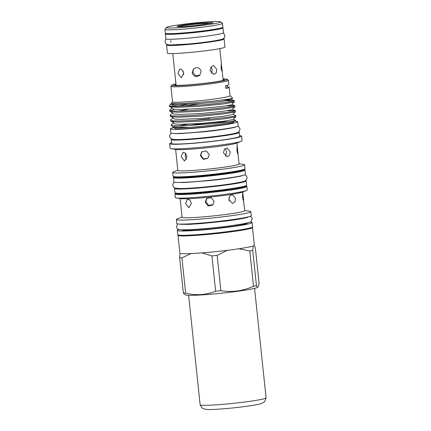 <?xml version="1.0" encoding="UTF-8"?>
<svg xmlns="http://www.w3.org/2000/svg" width="431" height="431" viewBox="0 0 431 431"><rect width="100%" height="100%" fill="white"/><g stroke="black" fill="none" stroke-linecap="round" stroke-linejoin="round"><path stroke-width="0.65" d="M222.396 27.525A28.958 1.762 174 0 1 222.962 27.799L223.479 32.74A28.958 1.762 174 0 1 223.403 32.885A28.958 1.762 174 0 1 193.729 37.637A28.958 1.762 174 0 1 165.876 38.79L165.359 33.855A28.958 1.762 174 0 1 165.434 33.71A28.958 1.762 174 0 1 165.854 33.467M222.962 27.799A28.958 1.762 174 0 1 222.886 27.95A28.958 1.762 174 0 1 193.212 32.697A28.958 1.762 174 0 1 165.359 33.855M217.623 28.726A24.287 1.476 174 0 1 194.316 32.298A24.287 1.476 174 0 1 170.773 33.65M209.391 22.832A5.307 0.323 -6 0 1 213.135 22.746A5.307 0.323 -6 0 1 208.652 23.538A16.459 1.002 174 0 1 192.339 25.871A16.459 1.002 174 0 1 177.189 26.517A16.459 1.002 174 0 1 194.704 23.613A16.459 1.002 174 0 1 209.391 22.832L208.739 23.554M208.636 23.543A15.796 0.959 -6 0 0 194.726 24.314A15.796 0.959 -6 0 0 178.488 26.711M191.563 26.609A27.272 1.659 -6 0 0 220.58 21.792A27.272 1.659 -6 0 0 195.48 22.87A27.272 1.659 -6 0 0 166.441 27.487A27.272 1.659 -6 0 0 191.563 26.609M220.58 21.792L222.396 23.263A28.925 1.762 174 0 1 222.461 23.36A28.925 1.762 174 0 1 191.617 28.371A28.925 1.762 174 0 1 164.928 29.41A28.925 1.762 174 0 1 164.965 29.297L166.441 27.487M221.049 68.481L221.345 63.68L222.277 72.052L221.049 68.481M211.427 73.389L212.16 69.601L211.185 66.789M210.075 70.512L210.98 67.047L213.566 65.496L216.809 69.445L216.206 72.904L213.868 74.444L210.075 70.512M196.164 67.667C198.896 67.645 200.544 68.971 201.099 71.632L199.731 75.333L197.096 76.551C194.381 76.546 192.754 75.204 192.221 72.521L193.551 68.858L196.164 67.667M193.815 68.626L192.732 72.036L195.394 75.721L199.898 75.145M183.267 71.336L183.746 74.498M177.944 73.345L179.84 68.874L182.313 69.941L183.768 73.146L181.235 77.715L177.944 73.345M172.766 53.563L176.101 85.295M164.928 29.41L165.321 33.192A28.925 1.762 -6 0 0 192.016 32.153A28.925 1.762 -6 0 0 222.859 27.148L222.461 23.36M173.407 44.937A24.287 1.476 -6 0 0 193.594 43.682A24.287 1.476 -6 0 0 217.396 40.315M167.309 44.555A28.925 1.762 -6 0 0 166.571 45.039L167.417 53.105A28.925 1.762 -6 0 0 194.106 52.065A28.925 1.762 -6 0 0 224.955 47.06L224.104 38.995A28.925 1.762 -6 0 0 223.28 38.671M166.571 45.039A28.925 1.762 -6 0 0 193.26 44A28.925 1.762 -6 0 0 224.104 38.995M246.327 228.775A32.788 1.993 174 0 1 215.452 233.408A32.788 1.993 174 0 1 184.29 235.294M252.124 227.245A37.432 2.279 174 0 1 252.469 227.509A37.432 2.279 174 0 1 252.372 227.697A37.432 2.279 174 0 1 214.018 233.839A37.432 2.279 174 0 1 178.019 235.331A37.432 2.279 174 0 1 178.116 235.143A37.432 2.279 174 0 1 178.305 235.008M252.469 227.509L254.338 245.282A37.432 2.279 174 0 1 254.242 245.471A37.432 2.279 174 0 1 253.196 245.977A37.432 2.279 174 0 1 238.973 248.757A37.432 2.279 174 0 1 227.223 250.341A37.432 2.279 174 0 1 201.945 252.873A37.432 2.279 174 0 1 191.138 253.552A37.432 2.279 174 0 1 180.088 253.309A37.432 2.279 174 0 1 179.889 253.105L178.019 235.331M258.013 286.917L257.269 287.466A36.139 2.198 174 0 1 221.733 293.177A36.139 2.198 174 0 1 185.788 294.976L184.376 294.351L183.342 293.053L179.635 257.76A41.112 2.5 -6 0 0 181.925 257.813L185.637 293.107C195.922 295.698 205.926 295.068 215.635 291.216L211.928 255.922A41.112 2.5 -6 0 0 217.17 255.394L220.877 290.688C232.034 292.455 242.912 290.99 253.498 286.303L249.791 251.009A41.112 2.5 -6 0 0 252.738 250.433L256.45 285.726C257.043 286.89 257.566 287.288 258.013 286.917C258.449 286.453 258.805 285.22 259.069 283.226L255.357 247.933L254.139 245.077M256.45 285.726A41.112 2.5 174 0 1 253.498 286.303M220.877 290.688A41.112 2.5 174 0 1 215.635 291.216M185.637 293.107A41.112 2.5 174 0 1 183.342 293.053M188.622 295.327L200.129 404.795A33.155 2.02 -6 0 0 200.135 404.822A33.155 2.02 -6 0 0 232.201 403.454A33.155 2.02 -6 0 0 265.986 398.034A33.155 2.02 -6 0 0 266.072 397.888A33.155 2.02 -6 0 0 266.072 397.867L254.57 288.393M250.12 222.035A37.594 2.29 174 0 1 252.113 222.552A37.594 2.29 174 0 1 252.016 222.746A37.594 2.29 174 0 1 213.496 228.915A37.594 2.29 174 0 1 177.335 230.413A37.594 2.29 174 0 1 177.432 230.224A37.594 2.29 174 0 1 179.177 229.491M252.113 222.552L252.566 226.835A37.594 2.29 174 0 1 252.469 227.024A37.594 2.29 174 0 1 213.943 233.193A37.594 2.29 174 0 1 177.782 234.69L177.335 230.413M182.324 188.487A31.528 1.918 -6 0 0 210.533 186.596A31.528 1.918 -6 0 0 238.521 182.582M175.056 188.013A35.972 2.187 -6 0 0 174.652 188.266A35.972 2.187 -6 0 0 174.555 188.449A35.972 2.187 -6 0 0 209.154 187.011A35.972 2.187 -6 0 0 246.015 181.112A35.972 2.187 -6 0 0 246.106 180.928A35.972 2.187 -6 0 0 245.535 180.611M174.555 188.449L175.008 192.727A35.972 2.187 -6 0 0 209.601 191.289A35.972 2.187 -6 0 0 246.462 185.389A35.972 2.187 -6 0 0 246.559 185.206L246.106 180.928M247.168 190.173A36.172 2.203 174 0 1 246.37 190.588A36.172 2.203 174 0 1 211.519 195.96A36.172 2.203 174 0 1 176.311 197.953A36.172 2.203 174 0 1 175.315 197.554L174.948 194.063A36.172 2.203 174 0 0 209.735 192.619A36.172 2.203 174 0 0 246.801 186.688A36.172 2.203 174 0 0 246.893 186.499L247.259 189.99A36.172 2.203 174 0 1 247.168 190.173M246.37 190.588L241.963 192.242A31.495 1.918 174 0 1 211.616 196.919A31.495 1.918 174 0 1 180.961 198.653L176.311 197.953M228.823 199.515L229.691 196.051L232.244 194.5L235.558 198.449L234.917 201.902L232.546 203.448L228.823 199.515M205.226 202.247L206.562 198.578L211.179 197.63L214.105 201.352L212.742 205.048L208.114 206.002L205.226 202.247M185.54 203.464L187.517 198.982L189.958 200.054L191.369 203.27L188.913 207.823L185.54 203.464M180.115 198.524L182.087 217.272A31.495 1.918 174 0 0 212.381 216.012A31.495 1.918 174 0 0 244.652 210.845A31.495 1.918 174 0 0 244.733 210.689L243.596 200.981M243.617 200.975C243.289 200.905 242.917 199.537 242.508 196.87L242.701 192.075L243.617 200.07M206.918 198.271L205.91 201.595L208.556 205.264L213.033 204.736M229.222 201.024L229.082 197.247M244.711 210.468L249.77 211.233A37.432 2.279 174 0 1 250.804 211.648A37.432 2.279 174 0 1 250.707 211.836A37.432 2.279 174 0 1 212.348 217.978A37.432 2.279 174 0 1 176.349 219.471A37.432 2.279 174 0 1 176.446 219.282A37.432 2.279 174 0 1 177.276 218.851L182.065 217.052M250.804 211.648L251.225 215.662A37.432 2.279 174 0 1 251.128 215.85A37.432 2.279 174 0 1 212.774 221.992A37.432 2.279 174 0 1 176.775 223.484L176.349 219.471M244.334 169.733A35.972 2.187 174 0 1 244.964 170.067L245.417 174.345A35.972 2.187 174 0 1 245.32 174.528A35.972 2.187 174 0 1 208.464 180.427A35.972 2.187 174 0 1 173.865 181.866L173.418 177.588A35.972 2.187 174 0 1 173.51 177.405A35.972 2.187 174 0 1 173.962 177.13M244.964 170.067A35.972 2.187 174 0 1 244.873 170.25A35.972 2.187 174 0 1 208.011 176.15A35.972 2.187 174 0 1 173.418 177.588M174.63 127.635L174.711 128.373A29.54 1.799 -6 0 0 203.12 127.193A29.54 1.799 -6 0 0 233.392 122.345A29.54 1.799 -6 0 0 233.467 122.194L233.413 121.709M235.498 120.157L235.321 120.879A31.528 1.918 174 0 1 235.24 120.998A31.528 1.918 174 0 1 189.882 127.328L172.545 126.768L172.114 126.434M171.883 124.225L171.349 124.866L172.12 126.434M171.393 124.597C166.662 128.293 234.416 122.199 235.434 120.238L233.914 119.392L223.473 121.283L201.492 123.406L180.788 124.317L174.943 123.988L173.601 122.959M194.106 120.378A32.573 1.983 174 0 1 209.827 118.681M182.173 106.042A32.573 1.983 174 0 1 169.291 105.816A32.573 1.983 174 0 1 169.335 105.687L171.026 103.618C169.965 105.067 173.682 105.875 182.173 106.042C201.352 105.59 233.462 101.878 234.173 100.859L234.394 101.985L232.25 103.575L232.336 104.733L221.917 106.473L199.936 108.596L179.231 109.506L173.386 109.178L172.044 108.149M169.291 105.816L169.739 106.694L177.292 107.346L199.521 106.328L223.118 104L234.329 102.072M227.159 105.767L234.69 105.794C233.58 107.653 164.884 113.709 169.809 109.808L172.12 108.089L172.088 107.734L169.739 106.694M234.782 105.692L234.82 107.028L223.641 108.935L200.038 111.263L177.814 112.286L170.261 111.634L169.862 111.263L169.809 109.808M227.676 110.702L235.213 110.735C234.103 112.588 165.402 118.644 170.331 114.743L172.637 113.03L172.61 112.669L170.261 111.634M235.299 110.627L235.342 111.963L224.158 113.876L200.56 116.203L178.332 117.221L170.778 116.569L170.38 116.198L170.331 114.743M173.084 118.024L174.42 119.048L180.271 119.376L200.975 118.471L222.956 116.343L233.397 114.457L235.73 115.67C234.62 117.528 165.919 123.584 170.848 119.678L173.16 117.965L173.127 117.609L170.778 116.569M235.822 115.562L235.859 116.898L224.675 118.811L201.078 121.138L178.849 122.156L171.296 121.504L170.897 121.138L170.848 119.678M184.754 105.961L200.684 103.564M226.641 100.832L234.265 100.752M174.436 109.312L170.617 110.562M223.005 78.965A27.934 1.702 174 0 1 227.293 79.315L228.382 80.198A28.925 1.762 174 0 1 228.446 80.295L228.888 84.492A28.925 1.762 -6 0 1 228.813 84.643A28.925 1.762 -6 0 1 225.569 85.677L225.866 88.474A28.925 1.762 -6 0 0 229.109 87.439A28.925 1.762 -6 0 0 229.179 87.294L230.073 95.768A28.925 1.762 174 0 1 229.998 95.914A28.925 1.762 174 0 1 200.356 100.66A28.925 1.762 174 0 1 172.535 101.813L170.908 86.345A28.925 1.762 174 0 1 170.951 86.232L171.834 85.144A27.934 1.702 174 0 1 171.867 85.112A27.934 1.702 174 0 1 175.956 83.91M230.068 95.714L232.584 98.02C231.296 100.121 167.271 105.735 171.646 102.847M171.026 103.618L172.529 101.759M228.446 80.295A28.925 1.762 174 0 1 228.371 80.446A28.925 1.762 174 0 1 198.729 85.193A28.925 1.762 174 0 1 170.908 86.345M227.293 79.315A27.934 1.702 174 0 1 227.282 79.557A27.934 1.702 174 0 1 197.813 84.223A27.934 1.702 174 0 1 171.834 85.144M223.048 79.374A24.993 1.519 174 0 1 224.422 79.778A24.993 1.519 174 0 1 224.368 79.848A24.993 1.519 174 0 1 199.192 83.905A24.993 1.519 174 0 1 174.738 84.999A24.993 1.519 174 0 1 174.781 84.821A24.993 1.519 174 0 1 175.999 84.32M174.14 127.479A33.817 2.058 -6 0 0 170.541 128.648A33.817 2.058 -6 0 0 170.455 128.821A33.817 2.058 -6 0 0 202.979 127.468A33.817 2.058 -6 0 0 237.632 121.919A33.817 2.058 -6 0 0 237.718 121.747A33.817 2.058 -6 0 0 234.863 121.224M170.455 128.821L170.891 132.931A33.817 2.058 -6 0 0 203.41 131.579A33.817 2.058 -6 0 0 238.063 126.035A33.817 2.058 -6 0 0 238.154 125.863L237.718 121.747M175.622 149.395L177.831 170.428A30.833 1.875 174 0 0 207.483 169.2A30.833 1.875 174 0 0 239.081 164.141A30.833 1.875 174 0 0 239.157 163.985L238.031 154.379M185.475 153.226L185.222 156.07L186.451 159.475M186.968 156.523L184.506 161.075L181.144 156.717L183.11 152.235L185.551 153.307L186.968 156.523M201.902 151.685L200.76 155.16L203.454 158.845L207.963 158.236M209.25 154.643L207.887 158.339L203.26 159.292L200.372 155.532L201.703 151.863L206.325 150.92L209.25 154.643M225.391 156.232L226.69 151.917L225.127 148.56M230.213 151.798L229.578 155.252L227.207 156.792L223.484 152.86L224.352 149.395L226.911 147.849L230.213 151.798M238.052 154.373C237.723 154.303 237.352 152.94 236.942 150.268L237.136 145.473L238.057 153.506M238.488 132.069A34.184 2.08 174 0 1 239.205 132.409A34.184 2.08 174 0 1 239.119 132.581A34.184 2.08 174 0 1 204.095 138.189A34.184 2.08 174 0 1 171.22 139.552A34.184 2.08 174 0 1 171.306 139.38A34.184 2.08 174 0 1 171.85 139.073M239.205 132.409L239.62 136.358A34.184 2.08 174 0 1 239.534 136.53A34.184 2.08 174 0 1 204.51 142.138A34.184 2.08 174 0 1 171.635 143.501L171.22 139.552M239.544 135.641A36.172 2.203 174 0 1 241.602 136.148A36.172 2.203 174 0 1 241.505 136.331A36.172 2.203 174 0 1 204.445 142.262A36.172 2.203 174 0 1 169.652 143.712A36.172 2.203 174 0 1 169.749 143.523A36.172 2.203 174 0 1 171.56 142.785M241.602 136.148L242.082 140.754A36.172 2.203 174 0 1 241.99 140.937A36.172 2.203 174 0 1 241.193 141.352A36.172 2.203 174 0 1 206.341 146.723A36.172 2.203 174 0 1 171.134 148.717A36.172 2.203 174 0 1 170.137 148.318L169.652 143.712M241.193 141.352L236.166 143.243A30.833 1.875 174 0 1 206.46 147.822A30.833 1.875 174 0 1 176.446 149.519L171.134 148.717M239.135 163.769L243.623 164.448A36.172 2.203 174 0 1 244.614 164.847A36.172 2.203 174 0 1 244.522 165.03A36.172 2.203 174 0 1 207.456 170.962A36.172 2.203 174 0 1 172.669 172.405A36.172 2.203 174 0 1 172.766 172.222A36.172 2.203 174 0 1 173.564 171.813L177.809 170.213M231.689 133.987A29.54 1.799 174 0 1 205.398 137.769A29.54 1.799 174 0 1 178.897 139.536M247.319 222.913L247.335 223.059A32.788 1.993 174 0 1 247.249 223.226A32.788 1.993 174 0 1 213.652 228.602A32.788 1.993 174 0 1 182.114 229.912M239.819 171.032A31.528 1.918 174 0 1 209.391 175.735A31.528 1.918 174 0 1 178.649 177.464M227.977 121.731A29.54 1.799 -6 0 0 187.916 125.469M227.358 85.236L227.53 86.884A24.863 1.514 -6 0 0 225.736 87.283M229.179 87.294A28.925 1.762 -6 0 0 227.53 86.884M171.49 104.852A32.573 1.983 174 0 1 173.655 104.345M188.579 124.16L179.124 125.717M174.092 127.447L178.79 127.845L189.882 127.328M179.393 125.712A29.54 1.799 174 0 1 189.01 124.139M211.928 255.922L201.945 252.873M191.138 253.552L181.925 257.813M179.635 257.76L180.088 253.309M253.196 245.977L252.738 250.433M249.791 251.009L238.973 248.757M227.223 250.341L217.17 255.394M175.729 193.077A35.509 2.16 -6 0 0 175.627 193.158A35.509 2.16 -6 0 0 208.302 192.059A35.509 2.16 -6 0 0 246.074 186.095A35.509 2.16 -6 0 0 245.923 185.696M244.345 169.636A35.509 2.16 174 0 1 206.573 175.606A35.509 2.16 174 0 1 173.898 176.699M245.023 168.731L244.733 169.458L242.077 170.509L227.164 173.149L191.337 176.909C180.519 177.572 174.7 177.637 173.871 177.103L173.079 176.29A36.172 2.203 -6 0 0 207.866 174.846A36.172 2.203 -6 0 0 244.932 168.914A36.172 2.203 -6 0 0 245.023 168.731L244.614 164.847M235.229 110.557L232.88 109.517L222.439 111.408L200.458 113.536L179.754 114.441L173.903 114.113L172.562 113.084M178.903 111.047L188.067 109.307M179.156 105.945L187.544 104.372M221.577 100.067L231.84 99.647L221.399 101.538L199.418 103.661L178.714 104.566L172.863 104.237L171.527 103.214M242.265 186.715A32.19 1.961 174 0 1 211.055 191.574A32.19 1.961 174 0 1 179.517 193.309M166.312 39.043L166.021 39.291C165.542 39.469 165.218 40.325 165.051 41.872C165.86 44.156 165.967 44.732 170.811 44.948L187.577 44.064C198.61 43.078 208.054 41.92 215.915 40.584C221.62 39.442 222.498 39.361 223.964 38.16C224.443 37.987 224.766 37.125 224.928 35.579L224.082 33.769L223.107 33.074M250.034 216.373L251.688 217.499L252.232 218.883L251.332 221.259C249.985 222.391 248.989 222.617 242.023 224.007L229.27 225.941C215.214 227.821 197.188 229.459 187.35 229.739C180.325 229.879 179.339 229.648 178.299 229.222C177.55 229.136 176.936 228.344 176.457 226.846L177.356 224.47M247.669 217.423L247.987 217.176C248.17 217.499 237.713 219.675 223.931 221.275L201.277 223.587L189.015 224.368L180.26 224.298M178.084 223.937L177.486 224.357M223.15 80.349L222.277 72.052M221.432 63.971L219.815 48.617M266.072 397.888C265.237 400.647 264.602 401.967 264.176 401.859C263.912 402.355 262.678 403.001 260.464 403.799C255.869 405.275 237.54 407.715 222.843 408.852C215.123 409.455 209.784 409.649 206.815 409.428L204.644 409.089C203.567 408.443 202.344 409.267 200.135 404.822M244.921 174.776L245.918 175.298L247.184 177.529L246.193 180.104C243.962 181.839 241.301 182.006 233.419 183.471C222.337 185.265 204.45 187.232 191.822 188.045C183.175 188.713 177.529 188.681 174.873 187.948C174.011 188.228 171.479 185.007 173.779 182.69M242.12 175.837L242.518 175.536C242.098 176.166 225.925 178.989 209.385 180.6L184.182 182.534L176.952 182.432M175.638 193.056L174.948 194.063M237.723 126.251L238.742 126.746L240.083 129.031L239.097 131.595C237.529 132.872 233.36 133.96 226.587 134.871C216.249 136.525 199.93 138.319 188.196 139.094C179.878 139.682 174.566 139.719 172.255 139.197C170.18 138.696 168.478 136.315 170.633 133.782M235.024 127.328L235.445 127.016C235.1 127.587 219.864 130.248 204.278 131.767L180.551 133.588L173.785 133.497M172.669 172.405L173.079 176.29M181.505 224.093L181.543 224.438M246.721 217.24L246.758 217.58M236.948 142.947L237.271 146.034M171.387 133.222L170.821 133.615M171.296 121.504L173.645 122.544L173.677 122.9L171.608 124.397M232.357 104.582L234.706 105.622M232.621 97.993L231.733 98.64L231.84 99.647L234.189 100.682M174.065 127.425L172.545 126.762M235.886 116.882L233.807 118.385L233.914 119.392M235.369 111.947L233.29 113.45L233.397 114.457M234.852 107.007L232.767 108.51L232.88 109.517M242.766 191.94L242.842 192.668M246.009 185.659L246.893 186.499M174.442 182.184L173.962 182.528M170.951 42.34L170.768 40.589"/></g></svg>
